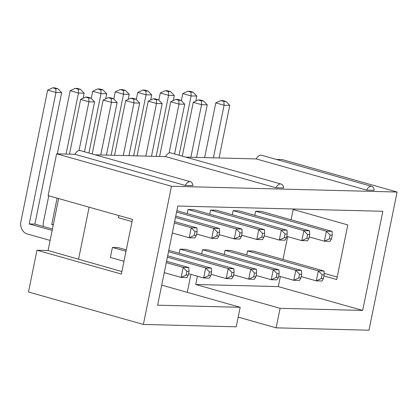 <?xml version="1.0" encoding="UTF-8"?>
<svg xmlns="http://www.w3.org/2000/svg" width="418" height="418" viewBox="0 0 418 418"><rect width="100%" height="100%" fill="white"/><g stroke="black" fill="none" stroke-linecap="round" stroke-linejoin="round"><path stroke-width="0.63" d="M190.498 181.736A8.02 4.337 105.8 0 0 189.903 181.647A8.02 4.337 105.8 0 0 185.268 185.451L192.949 185.649A8.02 4.337 105.8 0 0 190.498 181.736L80.151 150.574A8.02 4.337 105.8 0 0 79.561 150.49A8.02 4.337 105.8 0 0 74.927 154.294L56.597 153.824L48.096 195.593L132.48 219.419L121.361 274.067L36.983 250.236L28.481 292.004L143.369 324.446L236.222 326.819L240.193 307.298L161.709 285.139M238.197 317.121L276.131 327.837L368.99 330.21L397.1 192.029L171.484 186.266L143.369 324.446M56.597 153.824L171.484 186.266M276.131 327.837L280.102 308.322L362.672 310.428L382.841 211.283L177.802 206.048L157.628 305.192L240.193 307.298M187.259 292.354L190.916 274.391M197.406 276.225L195.723 284.491L280.102 308.322M324.117 273.372L337.201 277.066M276.418 159.441L282.213 159.587L397.1 192.029M36.983 250.236L48.065 250.518L58.635 198.566M281.131 184.051A8.02 4.337 105.8 0 0 280.541 183.962A8.02 4.337 105.8 0 0 275.906 187.766L283.587 187.964A8.02 4.337 105.8 0 0 281.131 184.051L170.79 152.894A8.02 4.337 105.8 0 0 170.199 152.805A8.02 4.337 105.8 0 0 165.565 156.609L95.142 154.812M371.769 186.365A8.02 4.337 105.8 0 0 371.179 186.276A8.02 4.337 105.8 0 0 366.544 190.08L374.225 190.279A8.02 4.337 105.8 0 0 371.769 186.365L261.428 155.209A8.02 4.337 105.8 0 0 260.837 155.12A8.02 4.337 105.8 0 0 256.203 158.924L185.78 157.126M366.544 190.08L256.203 158.924M275.906 187.766L165.565 156.609M185.268 185.451L74.927 154.294M48.065 250.518L121.868 271.564M280.347 276.502L278.289 286.602L362.672 310.428M278.289 286.602L195.723 284.491M294.073 209.016L293.932 209.705L347.807 224.921L336.689 279.564L323.96 275.969M283.012 259.447L287.657 236.63M291.08 219.79L293.138 209.684L293.932 209.705M89.144 207.182L78.574 259.134M210.594 210.087L281.345 230.067L287.02 230.213L216.268 210.233L210.594 210.087L209.763 214.178M188.069 209.512L258.815 229.492L264.495 229.634L193.743 209.658L188.069 209.512L187.233 213.603M233.119 210.662L303.87 230.642L309.545 230.788L238.798 210.808L233.119 210.662L232.288 214.758M180.001 249.17L250.748 269.15L256.422 269.291L185.676 249.316L180.001 249.17L179.165 253.261M202.526 249.745L273.273 269.725L278.952 269.871L208.201 249.891L202.526 249.745L201.69 253.836M247.576 250.894L318.328 270.874L324.002 271.021L253.256 251.04L247.576 250.894L246.745 254.99M225.051 250.319L295.803 270.3L301.477 270.446L230.726 250.466L225.051 250.319L224.22 254.416M255.649 211.236L326.395 231.217L332.07 231.363L261.323 211.383L255.649 211.236L254.813 215.333M118.9 215.583L118.456 217.778L132.031 221.613M126.278 249.901L118.095 247.587L112.421 247.446L110.389 257.436L123.963 261.271M156.322 99.709L153.202 98.831L155.334 98.883L158.448 99.761L156.322 99.709L156.504 103.518L145.809 156.102M158.448 99.761L162.184 103.664L156.504 103.518L148.197 101.172L137.067 155.883M162.184 103.664L151.483 156.248M111.266 98.559L108.152 97.676L110.279 97.734L113.398 98.611L111.266 98.559L111.454 102.368L100.754 154.953M113.398 98.611L117.129 102.514L111.454 102.368L103.147 100.022L92.169 153.97M117.129 102.514L106.433 155.099M135.923 99.186L133.791 99.134L130.677 98.256L132.804 98.308L135.923 99.186L139.659 103.089L128.958 155.674M139.659 103.089L133.979 102.943L123.284 155.527M133.791 99.134L133.979 102.943L125.672 100.597L114.542 155.303M100.822 89.823L97.702 88.945L99.834 88.997L102.948 89.875L100.822 89.823L101.01 93.632L88.919 153.051M102.948 89.875L106.684 93.778L101.01 93.632L92.697 91.286L91.244 98.429M106.684 93.778L105.649 98.852M80.423 89.3L78.291 89.248L75.177 88.365L77.309 88.423L80.423 89.3L84.159 93.204L83.125 98.272M57.104 198.132L51.733 224.523L53.269 224.957M84.159 93.204L78.479 93.057L66.07 154.064M78.291 89.248L78.479 93.057L70.172 90.711L57.329 153.845M48.796 195.786L43.425 222.177A10.267 8.553 91.5 0 0 43.32 226.472M53.347 224.565L51.733 224.523M168.397 91.547L165.282 90.669L167.414 90.722L170.528 91.605L168.397 91.547L168.585 95.361L156.175 156.369M170.528 91.605L174.264 95.503L168.585 95.361L160.277 93.015L158.824 100.158M174.264 95.503L173.23 100.576M148.003 91.03L145.872 90.972L142.757 90.095L144.884 90.147L148.003 91.03L151.734 94.928L150.705 100.001M151.734 94.928L146.06 94.781L133.645 155.794M145.872 90.972L146.06 94.781L137.752 92.435L136.299 99.583M125.473 90.45L123.347 90.398L120.232 89.52L122.359 89.572L125.473 90.45L129.209 94.353L128.18 99.427M129.209 94.353L123.535 94.207L111.12 155.219M123.347 90.398L123.535 94.207L115.227 91.861L113.774 99.003M203.498 100.916L201.371 100.858L198.257 99.98L200.384 100.033L203.498 100.916L207.234 104.813L196.538 157.398M207.234 104.813L201.56 104.672L190.859 157.257M201.371 100.858L201.56 104.672L193.252 102.326L182.3 156.144M178.847 100.283L175.732 99.406L177.859 99.458L180.973 100.341L178.847 100.283L179.035 104.092L169.081 153.009M180.973 100.341L184.709 104.239L179.035 104.092L170.727 101.746L159.592 156.457M184.709 104.239L174.593 153.965M226.028 101.49L223.896 101.433L220.782 100.555L222.909 100.607L226.028 101.49L229.759 105.388L219.063 157.973M229.759 105.388L224.085 105.247L213.389 157.832M223.896 101.433L224.085 105.247L215.777 102.901L204.648 157.607M193.053 92.179L190.927 92.122L187.807 91.244L189.939 91.296L193.053 92.179L196.789 96.077L195.755 101.151M196.789 96.077L191.115 95.936L179.05 155.224M190.927 92.122L191.115 95.936L182.802 93.59L181.349 100.733M57.898 88.726L55.766 88.673L52.652 87.79L54.779 87.848L57.898 88.726L61.629 92.629L34.882 224.09L52.433 229.048M50.123 240.418L27.175 233.939A10.267 8.553 91.5 0 1 20.9 221.603L47.647 90.136L55.955 92.482L29.208 223.949L52.156 230.428M34.882 224.09L29.208 223.949M88.741 97.984L85.627 97.101L87.754 97.159L90.868 98.037L88.741 97.984L88.929 101.793L79.012 150.532M90.868 98.037L94.604 101.94L88.929 101.793L80.622 99.447L69.487 154.153M94.604 101.94L84.462 151.791M287.02 230.213L287.208 234.023L285.076 233.965L281.345 230.067L279.313 240.057L264.202 235.794M285.076 233.965L284.318 237.717L279.313 240.057L284.987 240.204L286.445 237.769L287.208 234.023M262.551 233.39L258.815 229.492L256.783 239.483L262.462 239.629L263.92 237.194L264.683 233.448L262.551 233.39L261.788 237.137L263.92 237.194M261.788 237.137L256.783 239.483L241.677 235.219M175.466 217.527L213.765 228.338L211.733 238.333L196.622 234.064M216.738 235.987L211.733 238.333L217.407 238.479L218.865 236.045L219.628 232.293L217.501 232.241L216.738 235.987L218.865 236.045M175.743 216.148L219.44 228.484L213.765 228.338L217.501 232.241M176.579 212.051L236.29 228.918L234.258 238.908L219.152 234.644M239.263 236.562L234.258 238.908L239.932 239.054L241.39 236.619L242.153 232.873L240.026 232.816L239.263 236.562L241.39 236.619M176.856 210.677L241.965 229.059L236.29 228.918L240.026 232.816M309.545 230.788L309.733 234.597L307.606 234.545L303.87 230.642L301.838 240.632L286.727 236.369M307.606 234.545L306.843 238.291L301.838 240.632L307.512 240.778L308.97 238.344L309.733 234.597M167.675 255.806L211.372 268.142L205.698 267.995L203.665 277.991L188.555 273.722M167.399 257.185L205.698 267.995L209.428 271.899L208.671 275.645L210.797 275.702L211.56 271.951L209.428 271.899M208.671 275.645L203.665 277.991L209.34 278.137L210.797 275.702M256.422 269.291L256.61 273.106L254.484 273.048L250.748 269.15L248.715 279.14L233.61 274.877M254.484 273.048L253.721 276.794L248.715 279.14L254.39 279.287L255.847 276.852L256.61 273.106M278.952 269.871L279.14 273.68L277.009 273.623L273.273 269.725L271.24 279.715L256.135 275.452M277.009 273.623L276.246 277.374L271.24 279.715L276.92 279.861L278.378 277.427L279.14 273.68M324.002 271.021L324.19 274.83L322.064 274.778L318.328 270.874L316.295 280.87L301.185 276.601M322.064 274.778L321.301 278.524L316.295 280.87L321.97 281.011L323.427 278.576L324.19 274.83M301.477 270.446L301.665 274.255L299.534 274.203L295.803 270.3L293.77 280.29L278.66 276.026M299.534 274.203L298.776 277.949L293.77 280.29L299.445 280.436L300.903 278.001L301.665 274.255M168.511 251.709L228.223 268.575L226.19 278.566L211.08 274.302M231.196 276.22L226.19 278.566L231.865 278.712L233.322 276.277L234.085 272.531L231.959 272.473L231.196 276.22L233.322 276.277M168.788 250.335L233.897 268.717L228.223 268.575L231.959 272.473M332.07 231.363L332.258 235.172L330.131 235.12L326.395 231.217L324.363 241.212L309.257 236.943M330.131 235.12L329.368 238.866L324.363 241.212L330.037 241.353L331.495 238.918L332.258 235.172M174.353 222.998L191.24 227.763L189.208 237.758L172.32 232.988M194.213 235.412L189.208 237.758L194.882 237.899L196.34 235.465L197.103 231.718L194.971 231.666L194.213 235.412L196.34 235.465M174.63 221.618L196.915 227.909L191.24 227.763L194.971 231.666M166.563 261.276L188.847 267.567L183.168 267.421L181.135 277.416L164.248 272.646M112.421 247.446L125.996 251.275M166.28 262.656L183.168 267.421L186.903 271.324L186.141 275.07L188.272 275.128L189.035 271.376L186.903 271.324M186.141 275.07L181.135 277.416L186.815 277.557L188.272 275.128M148.197 101.172L153.202 98.831M108.152 97.676L103.147 100.022M130.677 98.256L125.672 100.597M92.697 91.286L97.702 88.945M70.172 90.711L75.177 88.365M165.282 90.669L160.277 93.015M142.757 90.095L137.752 92.435M120.232 89.52L115.227 91.861M193.252 102.326L198.257 99.98M170.727 101.746L175.732 99.406M220.782 100.555L215.777 102.901M187.807 91.244L182.802 93.59M61.629 92.629L55.955 92.482L55.766 88.673M52.652 87.79L47.647 90.136M80.622 99.447L85.627 97.101M284.318 237.717L286.445 237.769M264.495 229.634L264.683 233.448M219.44 228.484L219.628 232.293M241.965 229.059L242.153 232.873M306.843 238.291L308.97 238.344M211.372 268.142L211.56 271.951M253.721 276.794L255.847 276.852M276.246 277.374L278.378 277.427M321.301 278.524L323.427 278.576M298.776 277.949L300.903 278.001M233.897 268.717L234.085 272.531M329.368 238.866L331.495 238.918M196.915 227.909L197.103 231.718M188.847 267.567L189.035 271.376"/></g></svg>
